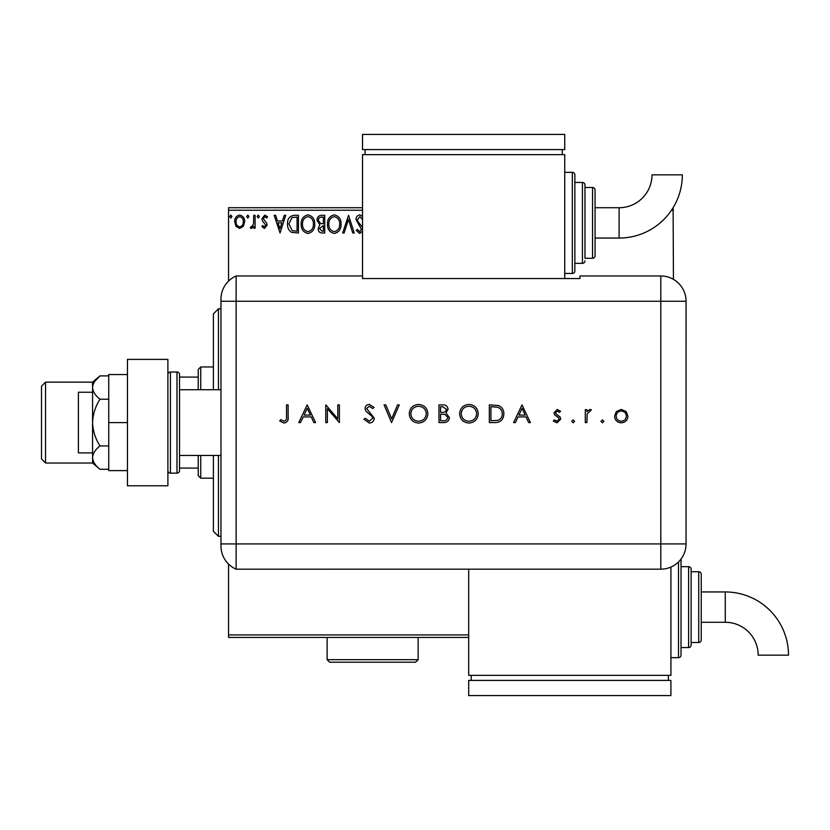 <?xml version="1.0" encoding="UTF-8"?>
<svg xmlns="http://www.w3.org/2000/svg" width="830" height="830" viewBox="0 0 830 830"><rect width="100%" height="100%" fill="white"/><g stroke="black" fill="none" stroke-linecap="round" stroke-linejoin="round"><path stroke-width="1.25" d="M243.335 226.32L239.663 228.468L236 226.331L234.683 221.735C234.641 218.072 236.311 215.852 239.663 215.084C243.034 215.852 244.694 218.062 244.663 221.735L243.335 226.32M255.101 215.302L255.101 228.24L253.731 228.24L253.731 226.331L251.366 228.468L250.328 228.022L250.982 226.642L251.594 226.881L253.524 224.09L253.731 215.302L255.101 215.302M264.531 228.468L261.896 226.621L262.695 225.511L264.438 226.881L265.756 225.138L262.353 220.811L261.896 218.819L264.77 215.084L267.571 216.827L266.793 218.031L264.926 216.672L263.266 218.747L266.679 223.083L267.115 225.075L264.531 228.468M294.308 215.302L298.427 215.302L298.427 233.002L291.538 232.359C288.664 230.367 287.325 227.555 287.533 223.934C287.336 218.829 289.587 215.945 294.308 215.302M324.738 215.302L324.738 233.002L322.237 233.002C319.54 232.867 318.181 231.404 318.16 228.613L319.82 224.857L317.029 220.334C317.039 217.408 318.44 215.738 321.2 215.302L324.738 215.302M348.558 215.302L354.234 233.002L352.75 233.002L348.444 219.577L344.139 233.002L342.655 233.002L348.558 215.302M362.523 210.249L228.551 210.249L228.551 281.09M228.551 564.078L228.551 634.919L468.691 634.919M673.099 207.728L673.441 279.357M673.441 210.249L671.48 210.249M362.523 231.207L359.691 233.458L356.267 230.46L357.336 229.371L359.701 231.643L361.486 229.402L356.049 219.639C356.07 216.993 357.315 215.395 359.784 214.856L362.523 216.381M362.648 219.618L359.878 216.672L357.408 219.67L357.855 221.403L362.523 227.441M341.068 224.079C341.171 229.122 338.931 232.255 334.355 233.458C329.666 232.369 327.373 229.267 327.466 224.162C327.373 219.11 329.635 216.007 334.241 214.856C338.858 215.966 341.14 219.037 341.068 224.079M314.757 224.079C314.861 229.122 312.62 232.255 308.034 233.458C303.355 232.369 301.062 229.267 301.145 224.162C301.062 219.11 303.324 216.007 307.93 214.856C312.547 215.966 314.819 219.037 314.757 224.079M280.052 233.002L274.149 215.302L275.633 215.302L277.448 220.977L282.418 220.977L284.244 215.302L285.717 215.302L280.052 233.002M259.406 216.557L258.275 218.031L257.134 216.557L258.275 215.084L259.406 216.557M248.969 216.557L247.838 218.031L246.707 216.557L247.838 215.084L248.969 216.557M231.954 216.557L230.823 218.031L229.692 216.557L230.823 215.084L231.954 216.557M468.691 637.44L228.551 637.44L228.551 634.919M228.551 210.249L228.551 207.728L362.523 207.728M328.825 224.162C328.753 228.219 330.579 230.709 334.293 231.643C337.986 230.657 339.792 228.146 339.709 224.079C339.771 220.054 337.966 217.585 334.293 216.672C330.558 217.585 328.732 220.085 328.825 224.162M321.967 231.186L323.378 231.186L323.378 225.511L319.519 228.582L321.967 231.186M322.694 223.695L323.378 223.695L323.378 217.118L321.822 217.118C319.654 217.087 318.513 218.155 318.388 220.334L320.525 223.488L322.694 223.695M302.504 224.162C302.442 228.219 304.268 230.709 307.982 231.643C311.675 230.657 313.481 228.146 313.398 224.079C313.46 220.054 311.655 217.585 307.982 216.672C304.247 217.585 302.421 220.085 302.504 224.162M297.067 231.186L297.067 217.118L291.963 217.574L288.892 223.934L292.253 230.688L297.067 231.186M278.029 222.793L279.938 228.738L281.837 222.793L278.029 222.793M236.042 221.724C235.979 224.474 237.193 226.185 239.673 226.881C242.153 226.185 243.356 224.474 243.304 221.724C243.356 218.985 242.153 217.304 239.673 216.672C237.183 217.304 235.979 218.985 236.042 221.724M218.446 455.442L218.446 536.336L213.383 531.273L213.383 455.442M213.383 389.727L213.383 313.885L218.446 308.833L218.446 389.727M200.746 455.442L200.746 478.194L198.225 475.663L198.225 455.442M198.225 389.727L198.225 369.495L200.746 366.974L200.746 389.727M200.746 478.194L213.383 478.194M200.746 366.974L213.383 366.974M198.225 468.079L179.519 468.079M198.225 377.079L179.519 377.079M41.5 458.98L41.5 386.189L45.546 382.142L45.546 463.026L41.5 458.98M45.546 463.026L92.566 463.026L100.015 469.282C95.419 465.734 92.929 461.843 92.566 457.61C92.919 453.398 95.409 449.507 100.015 445.938C95.419 438.842 92.929 431.05 92.566 422.584C92.919 414.16 95.409 406.378 100.015 399.23C95.409 395.661 92.919 391.77 92.566 387.558L92.566 382.142L45.546 382.142M92.566 452.921L78.404 452.921L78.404 392.248L92.566 392.248M220.967 455.442L179.519 455.442L179.519 389.727L220.967 389.727M170.42 372.027L170.42 473.142L176.987 473.142A2.532 2.532 0 0 0 179.519 470.61L179.519 374.558A2.532 2.532 0 0 0 176.987 372.027L170.42 372.027A2.532 2.532 0 0 0 167.888 374.558M170.42 473.142A2.532 2.532 0 0 1 167.888 470.61M167.888 359.39L167.888 485.778L127.447 485.778L127.447 359.39L167.888 359.39M127.447 422.584L108.74 422.584L108.74 470.61L127.447 470.61M108.74 422.584L108.74 374.558L127.447 374.558M100.015 469.282L108.74 469.282M100.015 445.938L108.74 445.938M100.015 399.23L108.74 399.23M92.566 463.026L92.566 387.558C92.919 383.346 95.409 379.455 100.015 375.886L108.74 375.886M92.566 382.142L100.015 375.886L94.765 381.375M220.967 543.92L660.804 543.92L660.804 301.249L236.135 301.249L236.135 569.193A25.274 25.274 0 0 1 220.967 546.026L220.967 299.142A25.274 25.274 0 0 1 236.135 275.975L362.523 275.975L362.523 278.548L579.911 278.548L579.911 275.975L660.804 275.975A25.274 25.274 0 0 1 686.078 301.249L686.057 543.92A25.253 25.253 0 0 1 660.804 569.173L236.135 569.193L236.135 275.975A25.274 25.274 0 0 0 220.967 299.142M600.951 421.339L602.424 419.866L603.898 421.339L602.424 422.812L600.951 421.339M571.683 421.339L573.157 419.866L574.63 421.339L573.157 422.812L571.683 421.339M522.008 404.884L530.401 422.584L528.668 422.584L526.054 416.909L518.034 416.909L515.347 422.584L513.614 422.584L522.008 404.884M459.623 413.817C460.1 408.132 463.161 405.009 468.805 404.438C474.563 404.895 477.707 407.987 478.225 413.724C477.717 419.409 474.625 422.512 468.95 423.041C463.275 422.553 460.162 419.482 459.623 413.817M409.263 413.817C409.74 408.132 412.801 405.009 418.445 404.438C424.203 404.895 427.346 407.987 427.865 413.724C427.357 419.409 424.265 422.512 418.59 423.041C412.915 422.553 409.802 419.482 409.263 413.817M369.267 423.041L363.893 419.171L365.387 418.268L369.267 421.225L372.732 418.227L372.099 416.484L366.009 411.255L365.024 408.568C365.293 405.974 366.756 404.604 369.381 404.438L374.102 407.426L372.66 408.516L369.205 406.254L366.611 408.495L374.32 418.247C373.957 421.215 372.276 422.812 369.267 423.041M307.173 404.884L315.566 422.584L313.844 422.584L311.229 416.909L303.209 416.909L300.512 422.584L298.779 422.584L307.173 404.884M286.537 416.66L286.537 404.884L288.124 404.884L288.124 416.836C288.601 420.385 287.232 422.449 283.995 423.041L279.731 420.997L280.665 419.638L284.088 421.225C286.132 420.571 286.952 419.057 286.537 416.66M327.362 422.584L325.775 422.584L325.775 404.884L337.8 418.818L337.8 404.884L339.387 404.884L339.387 422.584L327.362 408.692L327.362 422.584M391.563 422.584L384.083 404.884L385.784 404.884L391.677 418.828L397.58 404.884L399.282 404.884L391.563 422.584M438.977 422.584L438.977 404.884L442.432 404.884C445.72 404.687 447.588 406.15 448.055 409.273L446.001 413.039L449.414 417.563C448.999 420.82 447.121 422.501 443.76 422.584L438.977 422.584M494.815 422.584L489.337 422.584L489.337 404.884L498.529 405.528C502.109 407.146 503.883 409.958 503.852 413.963C503.52 419.658 500.511 422.532 494.815 422.584M557.262 409.429L560.572 411.265L559.493 412.375L557.262 411.016L555.581 412.759L556.017 413.931L560.188 417.075L560.789 419.077L557.003 422.812L553.309 421.059L554.357 419.866L556.92 421.225L559.202 419.14L558.766 417.905L554.585 414.813L553.994 412.821L557.262 409.429M585.295 422.584L585.295 409.657L586.883 409.657L586.883 411.556L590.037 409.429L591.417 409.864L587.163 413.797L586.883 422.584L585.295 422.584M616.327 411.566L621.255 409.429L626.173 411.556L627.947 416.152C627.563 420.25 625.343 422.47 621.255 422.812C617.167 422.47 614.937 420.25 614.563 416.152L616.327 411.566M220.967 301.249L236.135 301.249L236.135 275.975M468.691 569.173L468.691 675.361L670.91 675.361L670.91 567.056M310.389 415.093L307.276 408.339L304.07 415.093L310.389 415.093M426.267 413.724C425.79 409.117 423.207 406.617 418.528 406.254C413.859 406.659 411.296 409.18 410.85 413.807C411.327 418.393 413.89 420.862 418.528 421.225C423.227 420.883 425.811 418.382 426.267 413.724M442.722 406.7L440.564 406.7L440.564 412.375L441.633 412.375C444.258 412.697 445.876 411.67 446.457 409.304L442.722 406.7M441.612 414.191L440.564 414.191L440.564 420.769L442.826 420.769C445.534 421.08 447.204 420.011 447.827 417.563L444.932 414.398L441.612 414.191M476.638 413.724C476.15 409.117 473.567 406.617 468.888 406.254C464.219 406.659 461.667 409.18 461.21 413.807C461.688 418.393 464.25 420.862 468.888 421.225C473.588 420.883 476.171 418.382 476.638 413.724M490.924 406.7L490.924 420.769L498.01 420.322C500.853 419.181 502.275 417.065 502.264 413.952C502.254 410.611 500.698 408.36 497.606 407.198L490.924 406.7M525.214 415.093L522.101 408.339L518.895 415.093L525.214 415.093M626.349 416.162C626.069 413.039 624.367 411.327 621.255 411.016C618.132 411.327 616.431 413.039 616.151 416.162C616.431 419.275 618.132 420.966 621.255 421.225C624.367 420.966 626.069 419.275 626.349 416.162M619.107 238.054A63.236 63.236 0 0 0 682.333 174.829L651.996 174.829A32.899 32.899 0 0 1 619.107 207.728L619.107 238.054L595.079 238.054L595.079 255.754A2.532 2.532 0 0 1 592.547 258.275L584.974 258.275L584.974 184.976L584.974 258.275M564.742 273.444L572.327 273.444A2.532 2.532 0 0 0 574.858 270.922L574.858 174.86L574.858 270.922M572.327 273.444L572.327 172.339A2.532 2.532 0 0 1 574.858 174.86M574.858 263.338L582.442 263.338A2.532 2.532 0 0 0 584.974 260.807M582.442 263.338L582.442 182.444A2.532 2.532 0 0 1 584.974 184.976M592.547 258.275L592.547 187.497A2.532 2.532 0 0 1 595.079 190.029L595.079 255.754M592.547 187.497L584.974 187.497M582.442 182.444L574.858 182.444M572.327 172.339L564.742 172.339M564.742 278.548L564.742 154.639L362.523 154.639L362.523 275.975M365.055 149.587L365.055 154.639M562.221 149.587L562.221 154.639M362.523 134.419L362.523 149.587L564.742 149.587L564.742 134.419L362.523 134.419M619.107 207.728L595.079 207.728L595.079 190.029M725.264 591.946A63.236 63.236 0 0 1 788.5 655.171L758.163 655.171A32.899 32.899 0 0 0 725.264 622.272L725.264 591.946L701.246 591.946M681.025 559.047A2.532 2.532 0 0 1 681.025 559.078L681.025 655.14A2.532 2.532 0 0 1 678.494 657.661L670.91 657.661M688.61 647.556L688.61 566.662A2.532 2.532 0 0 1 691.131 569.193L691.131 645.024A2.532 2.532 0 0 1 688.61 647.556L681.025 647.556M698.715 642.503L698.715 571.725A2.532 2.532 0 0 1 701.246 574.246L701.246 639.972A2.532 2.532 0 0 1 698.715 642.503L691.131 642.503M698.715 571.725L691.131 571.725M688.61 566.662L681.025 566.662M471.222 680.413L471.222 675.361M668.389 680.413L668.389 675.361M468.691 695.582L468.691 680.413L670.91 680.413L670.91 695.582L468.691 695.582M418.133 659.684L415.612 662.216L329.666 662.216L327.134 659.684L418.133 659.684L418.133 637.44M327.134 659.684L327.134 637.44M176.987 473.142L176.987 372.027M660.804 301.249L660.804 275.975A25.274 25.274 0 0 1 686.078 301.249L660.804 301.249M660.804 569.173L660.804 543.92L686.057 543.92M678.494 657.661L678.494 561.941M218.446 308.833L220.967 308.833M218.446 536.336L220.967 536.336M701.246 622.272L725.264 622.272"/></g></svg>

